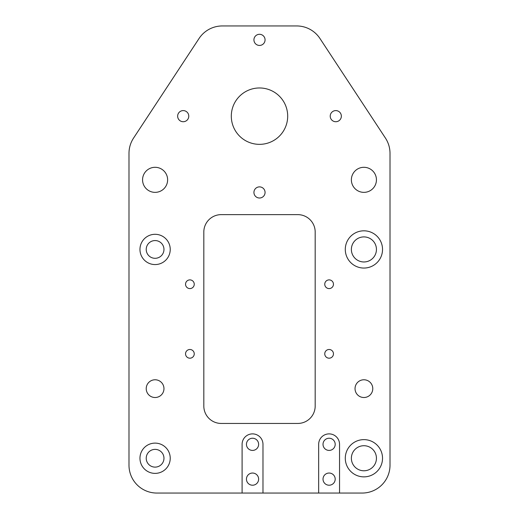 <?xml version="1.0" encoding="UTF-8"?>
<svg xmlns="http://www.w3.org/2000/svg" width="519" height="519" viewBox="0 0 519 519"><rect width="100%" height="100%" fill="white"/><g stroke="black" fill="none" stroke-linecap="round" stroke-linejoin="round"><path stroke-width="0.78" d="M222.307 25.95L296.693 25.95A27.844 27.844 0 0 1 319.951 38.497L385.429 138.067A27.844 27.844 0 0 1 390.009 153.365L390.009 465.206A27.844 27.844 0 0 1 362.165 493.05L339.543 493.05L339.543 444.329A10.438 10.438 0 0 0 329.104 433.884A10.438 10.438 0 0 0 318.666 444.329L318.666 493.05L262.977 493.05L262.977 444.329A10.438 10.438 0 0 0 252.539 433.884A10.438 10.438 0 0 0 242.101 444.329L242.101 493.05L156.835 493.05A27.844 27.844 0 0 1 128.991 465.206L128.991 153.365A27.844 27.844 0 0 1 133.571 138.067L199.049 38.497A27.844 27.844 0 0 1 222.307 25.95M188.78 116.159A5.566 5.566 0 0 1 180.43 120.979A5.566 5.566 0 0 1 180.43 111.338A5.566 5.566 0 0 1 188.78 116.159M167.624 179.827A12.527 12.527 0 0 1 148.83 190.681A12.527 12.527 0 0 1 148.83 168.98A12.527 12.527 0 0 1 167.624 179.827M170.232 249.431A15.142 15.142 0 0 1 147.526 262.543A15.142 15.142 0 0 1 147.526 236.327A15.142 15.142 0 0 1 170.232 249.431M265.066 39.872A5.566 5.566 0 0 1 256.717 44.692A5.566 5.566 0 0 1 256.717 35.045A5.566 5.566 0 0 1 265.066 39.872M287.688 116.159A28.188 28.188 0 0 1 245.403 140.571A28.188 28.188 0 0 1 245.403 91.746A28.188 28.188 0 0 1 287.688 116.159M265.066 192.445A5.566 5.566 0 0 1 256.717 197.265A5.566 5.566 0 0 1 256.717 187.625A5.566 5.566 0 0 1 265.066 192.445M194.249 284.237A4.353 4.353 0 0 1 187.722 288.006A4.353 4.353 0 0 1 187.722 280.468A4.353 4.353 0 0 1 194.249 284.237M194.249 353.841A4.353 4.353 0 0 1 187.722 357.61A4.353 4.353 0 0 1 187.722 350.072A4.353 4.353 0 0 1 194.249 353.841M163.965 388.64A8.875 8.875 0 0 1 150.659 396.328A8.875 8.875 0 0 1 150.659 380.959A8.875 8.875 0 0 1 163.965 388.64M170.232 458.245A15.142 15.142 0 0 1 147.526 471.356A15.142 15.142 0 0 1 147.526 445.14A15.142 15.142 0 0 1 170.232 458.245M203.818 232.032L203.818 406.046A17.399 17.399 0 0 0 221.217 423.446L297.783 423.446A17.399 17.399 0 0 0 315.182 406.046L315.182 232.032A17.399 17.399 0 0 0 297.783 214.632L221.217 214.632A17.399 17.399 0 0 0 203.818 232.032M341.353 116.159A5.566 5.566 0 0 1 333.003 120.979A5.566 5.566 0 0 1 333.003 111.338A5.566 5.566 0 0 1 341.353 116.159M376.437 179.827A12.527 12.527 0 0 1 357.643 190.681A12.527 12.527 0 0 1 357.643 168.98A12.527 12.527 0 0 1 376.437 179.827M382.529 249.431A18.619 18.619 0 0 1 354.6 265.559A18.619 18.619 0 0 1 354.6 233.31A18.619 18.619 0 0 1 382.529 249.431M333.458 284.237A4.353 4.353 0 0 1 326.931 288.006A4.353 4.353 0 0 1 326.931 280.468A4.353 4.353 0 0 1 333.458 284.237M333.458 353.841A4.353 4.353 0 0 1 326.931 357.61A4.353 4.353 0 0 1 326.931 350.072A4.353 4.353 0 0 1 333.458 353.841M372.778 388.64A8.875 8.875 0 0 1 359.472 396.328A8.875 8.875 0 0 1 359.472 380.959A8.875 8.875 0 0 1 372.778 388.64M382.529 458.245A18.619 18.619 0 0 1 354.6 474.372A18.619 18.619 0 0 1 354.6 442.123A18.619 18.619 0 0 1 382.529 458.245M242.101 493.05L262.977 493.05M318.666 493.05L339.543 493.05M163.965 249.431A8.875 8.875 0 0 0 150.659 241.75A8.875 8.875 0 0 0 150.659 257.119A8.875 8.875 0 0 0 163.965 249.431M163.965 458.245A8.875 8.875 0 0 0 150.659 450.563A8.875 8.875 0 0 0 150.659 465.932A8.875 8.875 0 0 0 163.965 458.245M258.631 444.329A6.092 6.092 0 0 1 249.496 449.603A6.092 6.092 0 0 1 249.496 439.055A6.092 6.092 0 0 1 258.631 444.329M258.631 479.128A6.092 6.092 0 0 1 249.496 484.402A6.092 6.092 0 0 1 249.496 473.853A6.092 6.092 0 0 1 258.631 479.128M376.437 249.431A12.527 12.527 0 0 0 357.643 238.584A12.527 12.527 0 0 0 357.643 260.285A12.527 12.527 0 0 0 376.437 249.431M335.196 444.329A6.092 6.092 0 0 1 326.062 449.603A6.092 6.092 0 0 1 326.062 439.055A6.092 6.092 0 0 1 335.196 444.329M335.196 479.128A6.092 6.092 0 0 1 326.062 484.402A6.092 6.092 0 0 1 326.062 473.853A6.092 6.092 0 0 1 335.196 479.128M376.437 458.245A12.527 12.527 0 0 0 357.643 447.397A12.527 12.527 0 0 0 357.643 469.098A12.527 12.527 0 0 0 376.437 458.245"/></g></svg>

